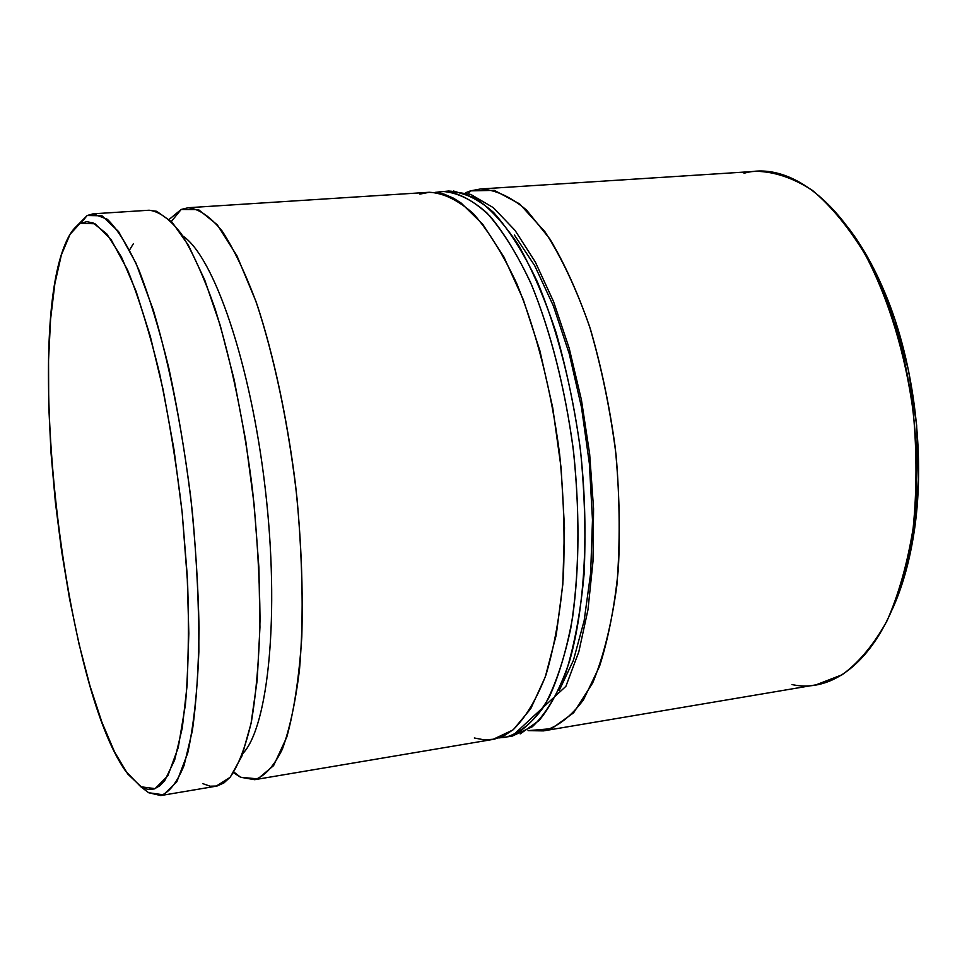 <?xml version="1.0" encoding="UTF-8"?>
<svg xmlns="http://www.w3.org/2000/svg" width="967" height="967" viewBox="0 0 967 967"><rect width="100%" height="100%" fill="white"/><g stroke="black" fill="none" stroke-linecap="round" stroke-linejoin="round"><path stroke-width="1.45" d="M240.602 777.263L257.838 778.882L273.588 765.622L286.824 736.987C294.113 710.443 299.105 677.142 301.801 637.108C302.949 593.992 301.39 548.035 297.123 499.238C288.843 425.855 274.181 355.989 255.953 301.378L236.915 255.747L217.333 224.876L198.416 209.573L181.155 209.476L169.225 219.352L181.155 209.476L171.377 221.455L181.155 209.476L188.19 207.724C198.924 208.812 210.238 216.584 222.132 231.04C234.147 249.426 245.848 274.108 257.234 305.076C273.721 355.457 287.223 418.397 295.564 485.083C302.731 551.915 304.037 616.281 299.54 669.091C295.564 701.849 289.834 728.562 282.352 749.207C274.084 766.009 264.861 776.175 254.659 779.692L240.602 777.263L233.941 772.089L240.602 777.263L233.53 772.73M470.506 190.862L465.538 192.771L470.506 190.862L480.454 188.988C495.406 189.713 510.781 196.76 526.604 210.117L549.824 238.909C564.801 263.882 578.339 293.944 590.414 329.094C601.269 366.529 609.573 406.14 615.29 447.926C619.303 489.918 620.318 530.387 618.324 569.309C614.637 606.297 608.364 638.655 599.504 666.396L583.512 699.745C571.171 716.378 557.814 726.761 543.43 730.895L528.042 730.641L551.589 728.659L573.6 712.824L592.698 682.92C603.613 656.267 611.676 623.715 616.886 585.265C620.149 544.203 619.895 500.93 616.124 455.433C610.31 409.996 601.474 367.049 589.604 326.58C576.332 288.855 561.452 257.246 544.953 231.778L519.617 203.904L494.355 190.366L470.506 190.862L468.379 193.605L470.506 190.862M148.628 792.722L140.807 786.763L125.783 771.315C64.293 685.579 24.489 342.983 64.668 245.425C69.201 233.941 74.544 226.556 80.72 223.292L87.163 215.52L76.659 226.097L87.163 215.52L93.17 213.816L107.373 219.304C117.551 229.215 128.007 245.981 138.728 269.563C149.389 296.929 159.422 329.795 168.838 368.137C177.626 408.932 184.927 451.976 190.729 497.268C195.467 542.692 198.235 586.268 199.033 627.982C198.67 667.472 196.434 701.752 192.336 730.847L184.093 765.344C177.263 782.182 169.491 792.251 160.776 795.551L148.628 792.722L143.019 788.443L148.628 792.722L163.496 794.814L176.828 781.783L187.731 753.051C193.545 726.277 197.256 692.577 198.851 651.963C199.069 608.158 196.893 561.404 192.324 511.688C183.851 436.903 169.926 365.586 153.209 309.803L135.972 263.157L118.542 231.548L101.994 215.798L87.163 215.52L70.047 234.34L61.368 254.913L54.853 283.706L50.574 319.303L48.543 360.292L48.713 405.282L51.021 452.931L55.349 501.921L61.586 550.985L69.551 598.839L79.064 644.191L89.931 685.748L101.873 722.144L114.59 752.012L127.717 773.987L141.726 787.295L148.084 789.483L154.236 788.951L160.099 785.591L164.849 780.405L174.676 759.941L182.28 727.933L187.127 685.204L188.831 633.373L187.175 574.809L182.159 512.474L174.012 449.74L163.181 389.991L150.308 336.359L136.129 291.393L121.395 256.932L106.854 234.002L93.11 222.906L86.728 221.697L80.72 223.292L95.008 223.776L110.951 239.345L127.729 270.325C139.043 298.38 149.704 332.914 159.688 373.915C168.935 417.756 176.429 463.942 182.159 512.474L187.622 583.476C189.145 628.973 188.408 669.394 185.41 704.75L178.242 747.6L167.859 775.752L155.083 788.637L140.807 786.763L148.628 792.722M847.829 227.233L853.68 235.126L876.187 273.468L894.85 319.424L908.605 370.881L916.643 425.238L918.529 479.68L914.202 531.354L904.048 577.722L892.251 609.415C901.715 588.685 908.738 564.535 913.332 536.963C926.241 460.884 914.975 364.015 884.962 292.928C874.168 267.134 861.802 245.243 847.854 227.257M160.776 795.551L216.076 786.207L229.953 777.456C238.462 765.429 245.618 746.766 251.444 721.491C256.279 692.59 259.144 658.575 260.026 619.448C259.664 578.133 257.162 535.017 252.532 490.088C244.155 422.869 230.944 359.386 215 308.57C204.025 277.311 192.796 252.411 181.325 233.845C169.987 219.231 159.265 211.362 149.136 210.226L93.17 213.816M148.797 210.25L156.654 211.29L172.15 222.277L188.42 245.28L204.738 280.055L220.283 325.553L234.207 379.934L245.703 440.589L254.103 504.351L258.914 567.738L259.942 627.317L257.21 680.067L251.033 723.546L241.871 756.146L230.339 776.997L223.885 782.968L217.091 786.002L210.032 786.195L202.792 783.621M133.349 243.769L129.602 249.861M242.874 753.486C268.403 726.701 279.922 614.287 265.236 488.625C250.707 362.927 213.719 256.146 182.727 235.936C213.719 256.146 250.707 362.927 265.236 488.625C279.922 614.287 268.403 726.701 242.874 753.486M254.659 779.692L492.916 739.429L512.909 729.976C525.492 717.804 536.516 699.443 545.992 674.869C554.272 646.947 560.05 614.323 563.338 576.997C564.994 537.712 563.761 496.845 559.651 454.393C551.504 390.97 536.383 331.294 516.765 283.633C503.033 254.345 488.601 231.065 473.467 213.767C458.285 200.217 443.575 193.049 429.324 192.264L419.871 194.113M428.84 192.3L439.888 193.049L444.373 194.246L453.475 198.175L461.162 203.046L482.835 224.417L503.88 256.92L523.256 299.565L539.864 350.634L552.725 407.711L561.102 467.871L564.498 527.861L562.806 584.503L556.243 634.944L545.303 676.864L530.762 708.678L513.465 729.517L504.085 735.73L494.355 739.163L484.394 739.888L474.313 737.978M543.43 730.895L816.039 684.841L842.233 674.712C858.938 662.492 873.866 644.542 887.017 620.887C898.754 594.173 907.469 563.229 913.162 528.055C916.849 491.115 916.921 452.87 913.38 413.284C905.511 354.224 888.6 298.888 865.368 254.829C848.966 227.777 831.354 206.322 812.546 190.463C793.52 178.109 774.797 171.715 756.351 171.304L480.454 188.988M743.998 173.262C789.398 160.365 846.463 202.889 882.085 289.58C912.945 362.722 924.561 462.613 911.289 540.879C895.285 641.399 842.982 695.708 792.009 684.576M435.779 192.397L442.197 191.442C456.629 192.215 471.509 199.347 486.848 212.849C502.151 230.086 516.716 253.294 530.557 282.497C550.344 330.001 565.526 389.508 573.673 452.774C580.26 516.209 579.112 577.613 570.76 628.393C563.979 659.99 555.131 685.917 544.179 706.2C532.358 722.869 519.509 733.228 505.632 737.289L499.165 737.821M511.978 736.213L532.358 726.713C545.207 714.54 556.484 696.192 566.191 671.666C574.688 643.817 580.659 611.289 584.092 574.096C585.881 534.944 584.733 494.234 580.659 451.952C572.512 388.782 557.282 329.372 537.422 281.929C523.534 252.774 508.896 229.59 493.521 212.389C478.097 198.912 463.133 191.792 448.615 191.031L470.844 194.452L493.279 207.627L514.976 230.303L535.283 261.936L553.595 301.692L569.188 348.229L581.409 399.77L589.665 454.103L593.569 508.787L592.989 561.404L587.984 609.681L578.822 651.794L565.888 686.328L511.978 736.213L498.779 737.954M559.216 690.547L573.431 660.304L584.153 620.669L590.656 573.177L592.481 519.98L589.387 463.725L581.505 407.349L569.261 353.813L553.366 305.862L534.739 265.707L514.384 234.993M513.791 734.968C526.701 728.139 538.51 715.556 549.22 697.231C559.023 675.643 566.807 649.099 572.573 617.587C579.596 566.118 579.753 509.476 573.068 447.661C564.547 386.159 550.731 331.923 531.608 284.939C518.505 256.642 504.665 233.736 490.1 216.245C475.462 202.139 461.138 193.871 447.153 191.442M453.596 191.031L474.882 197.8C489.544 207.712 504.037 223.413 518.348 244.893C532.237 269.539 544.832 298.827 556.134 332.733C566.36 368.717 574.338 406.756 580.043 446.851C589.35 527.535 585.108 606.321 569.575 661.126C560.993 686.461 550.827 706.261 539.078 720.536L520.186 733.893M188.19 207.724L429.324 192.264M882.085 289.58L884.962 292.928M911.289 540.879L913.332 536.963M435.38 192.36L448.615 191.031"/></g></svg>
